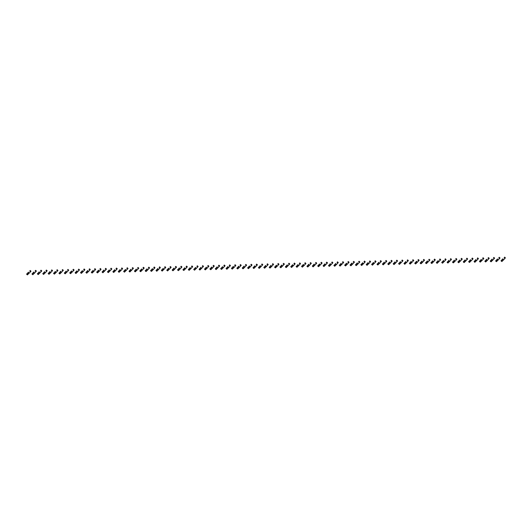 <?xml version="1.0" encoding="UTF-8"?>
<svg xmlns="http://www.w3.org/2000/svg" width="532" height="532" viewBox="0 0 532 532"><rect width="100%" height="100%" fill="white"/><g stroke="black" fill="none" stroke-linecap="round" stroke-linejoin="round"><path stroke-width="0.8" d="M502.913 258.785L501.011 260.793L502.92 258.878M504.921 258.366L505.4 257.854L504.615 257.116M501.011 260.793L501.802 261.531L502.447 260.993L504.954 258.399L504.163 257.661L504.954 258.399M501.663 260.248L502.447 260.993M502.414 259.45L503.206 260.188M497.526 258.938L495.625 260.939L497.533 259.031M499.528 258.519L500.007 258.007L499.222 257.262M495.625 260.939L496.409 261.684L499.561 258.552L498.777 257.814L499.561 258.552M496.27 260.401L497.054 261.146M497.028 259.596L497.812 260.341M492.133 259.084L490.231 261.092L492.14 259.184M494.135 258.672L494.62 258.16L493.829 257.415M490.231 261.092L491.016 261.837L494.175 258.705L493.383 257.967L494.175 258.705M490.876 260.554L491.661 261.298M491.635 259.749L492.419 260.494M486.74 259.237L484.838 261.245L486.747 259.337M488.742 258.825L489.227 258.313L488.443 257.568M484.838 261.245L485.63 261.983L486.275 261.445L488.782 258.858L487.99 258.12M485.49 260.707L486.275 261.445M486.241 259.902L487.033 260.647M481.347 259.39L479.452 261.398L481.36 259.483M483.355 258.971L483.834 258.459L483.049 257.721M479.452 261.398L480.236 262.136L481.945 260.54L483.389 259.011L482.597 258.266L483.389 259.004M480.097 260.86L480.881 261.598M480.855 260.055L481.64 260.793M475.96 259.543L474.059 261.551L475.967 259.636M477.962 259.124L478.448 258.612L477.656 257.874M474.059 261.551L474.843 262.289L477.995 259.164L477.211 258.419L477.995 259.157M474.704 261.012L475.488 261.751M475.462 260.208L476.246 260.946M470.567 259.696L468.665 261.697L470.574 259.789M472.569 259.277L473.054 258.765L472.27 258.027M468.665 261.697L469.457 262.442L472.609 259.31L471.818 258.572L472.609 259.31M469.31 261.159L470.102 261.904M470.069 260.354L470.86 261.099M465.174 259.849L463.279 261.85L465.187 259.942M467.182 259.43L467.661 258.918L466.877 258.173M463.279 261.85L464.064 262.595L467.216 259.463L466.424 258.725L467.216 259.463M463.924 261.312L464.709 262.057M464.682 260.507L465.467 261.252M459.788 259.995L457.886 262.003L459.794 260.095M461.789 259.583L462.275 259.071L461.483 258.326M457.886 262.003L458.67 262.748L461.823 259.616L461.038 258.878L461.823 259.616M458.531 261.465L459.316 262.21M459.289 260.66L460.074 261.405M454.394 260.148L452.493 262.156L454.401 260.248M456.396 259.729L456.882 259.224L456.097 258.479M452.493 262.156L453.284 262.894L453.929 262.356L456.436 259.769L455.645 259.024L456.436 259.769M453.138 261.618L453.929 262.356M453.896 260.813L454.68 261.551M449.001 260.301L447.106 262.309L449.008 260.394M451.01 259.882L451.488 259.37L450.704 258.632M447.106 262.309L447.891 263.047L451.043 259.922L450.258 259.177L451.043 259.915M447.751 261.771L448.536 262.509M448.509 260.966L449.294 261.704M443.615 260.454L441.713 262.462L443.622 260.547M445.617 260.035L446.095 259.523L445.311 258.785M441.713 262.462L442.498 263.2L445.65 260.068L444.865 259.33L445.65 260.068M442.358 261.924L443.143 262.662M443.116 261.119L443.901 261.857M438.222 260.607L436.32 262.608L438.228 260.7M440.223 260.188L440.709 259.676L439.924 258.938M436.32 262.608L437.104 263.353L440.263 260.221L439.472 259.483L440.263 260.221M436.965 262.07L437.756 262.815M437.723 261.265L438.508 262.01M432.829 260.753L430.927 262.761L432.835 260.853M434.837 260.341L435.316 259.829L434.531 259.084M430.927 262.761L431.718 263.506L432.363 262.968L434.87 260.374L434.079 259.636M431.578 262.223L432.363 262.968M432.33 261.418L433.121 262.163M427.442 260.906L425.54 262.914L427.449 261.006M429.444 260.494L429.923 259.982L429.138 259.237M425.54 262.914L426.325 263.659L429.477 260.527L428.692 259.782L429.477 260.527M426.185 262.376L426.97 263.114M426.943 261.571L427.728 262.316M422.049 261.059L420.147 263.067L422.056 261.159M424.051 260.64L424.536 260.128L423.745 259.39M420.147 263.067L420.932 263.805L421.583 263.267L424.09 260.673L423.299 259.935L424.09 260.673M420.792 262.529L421.583 263.267M421.55 261.724L422.335 262.462M416.656 261.212L414.754 263.22L416.662 261.305M418.664 260.793L419.143 260.281L418.358 259.543M414.754 263.22L415.545 263.958L416.19 263.42L418.697 260.826L417.906 260.088L418.697 260.826M415.406 262.682L416.19 263.42M416.157 261.877L416.948 262.615M411.269 261.365L409.367 263.367L411.276 261.458M413.271 260.946L413.75 260.434L412.965 259.696M409.367 263.367L410.152 264.111L413.304 260.979L412.519 260.241L413.304 260.979M410.012 262.828L410.797 263.573M410.771 262.03L411.555 262.768M405.876 261.518L403.974 263.52L405.883 261.611M407.878 261.099L408.363 260.587L407.572 259.842M403.974 263.52L404.759 264.264L407.918 261.132L407.126 260.394L407.918 261.132M404.619 262.981L405.404 263.726M405.377 262.176L406.162 262.921M400.483 261.664L398.581 263.673L400.49 261.764M402.491 261.252L402.97 260.74L402.185 259.995M398.581 263.673L399.372 264.417L402.524 261.285L401.733 260.547L402.524 261.285M399.233 263.134L400.017 263.879M399.984 262.329L400.776 263.074M395.09 261.817L393.195 263.825L395.103 261.917M397.098 261.405L397.577 260.893L396.792 260.148M393.195 263.825L393.979 264.564L394.624 264.025L397.131 261.438L396.347 260.7M396.347 260.693L397.131 261.438M393.84 263.287L394.624 264.025M394.598 262.482L395.382 263.227M389.703 261.97L387.801 263.978L389.71 262.063M391.705 261.551L392.19 261.039L391.399 260.301M387.801 263.978L388.586 264.717L391.738 261.591L390.954 260.846L391.738 261.584M388.446 263.44L389.231 264.178M389.205 262.635L389.989 263.373M384.31 262.123L382.408 264.131L384.317 262.216M386.312 261.704L386.797 261.192L386.013 260.454M382.408 264.131L383.2 264.87L386.352 261.737L385.56 260.999L386.352 261.737M383.053 263.593L383.845 264.331M383.811 262.788L384.603 263.526M378.917 262.276L377.022 264.278L378.93 262.369M380.925 261.857L381.404 261.345L380.619 260.607M377.022 264.278L377.806 265.022L380.959 261.89L380.167 261.152L380.959 261.89M377.667 263.739L378.452 264.484M378.425 262.934L379.21 263.679M373.531 262.429L371.629 264.431L373.537 262.522M375.532 262.01L376.018 261.498L375.226 260.753M371.629 264.431L372.413 265.175L375.565 262.043L374.781 261.305L375.565 262.043M372.274 263.892L373.058 264.637M373.032 263.087L373.816 263.832M368.137 262.575L366.235 264.584L368.144 262.675M370.139 262.163L370.624 261.651L369.84 260.906M366.235 264.584L367.027 265.328L370.179 262.196L369.388 261.451L370.179 262.196M366.881 264.045L367.672 264.79M367.639 263.24L368.423 263.985M362.744 262.728L360.849 264.737L362.751 262.828M364.752 262.309L365.231 261.804L364.447 261.059M360.849 264.737L361.634 265.475L363.343 263.879L364.786 262.349L363.994 261.604L364.786 262.349M361.494 264.198L362.279 264.936M362.252 263.393L363.037 264.131M357.358 262.881L355.456 264.889L357.364 262.974M359.359 262.462L359.838 261.95L359.053 261.212M355.456 264.889L356.241 265.628L359.393 262.502L358.608 261.757L359.393 262.495M356.101 264.351L356.886 265.089M356.859 263.546L357.644 264.284M351.965 263.034L350.063 265.042L351.971 263.127M353.966 262.615L354.452 262.103L353.667 261.365M350.063 265.042L350.847 265.781L351.499 265.242L354.006 262.648L353.215 261.91L354.006 262.648M350.708 264.497L351.499 265.242M351.466 263.699L352.251 264.437M346.571 263.187L344.676 265.189L346.578 263.28M348.58 262.768L349.058 262.256L348.274 261.511M344.676 265.189L345.461 265.933L346.106 265.395L348.613 262.801L347.822 262.063M345.321 264.65L346.106 265.395M346.073 263.845L346.864 264.59M341.185 263.333L339.283 265.342L341.192 263.433M343.187 262.921L343.665 262.409L342.881 261.664M339.283 265.342L340.068 266.086L343.22 262.954L342.435 262.216L343.22 262.954M339.928 264.803L340.713 265.548M340.686 263.998L341.471 264.743M335.792 263.486L333.89 265.495L335.798 263.586M337.793 263.074L338.279 262.562L337.488 261.817M333.89 265.495L334.675 266.239L335.326 265.694L337.833 263.107L337.042 262.362L337.833 263.107M334.535 264.956L335.326 265.694M335.293 264.151L336.078 264.896M330.399 263.639L328.497 265.648L330.405 263.739M332.407 263.22L332.886 262.708L332.101 261.97M328.497 265.648L329.288 266.386L329.933 265.847L332.44 263.254L331.649 262.515M329.148 265.109L329.933 265.847M329.9 264.304L330.691 265.042M325.012 263.792L323.11 265.8L325.019 263.885M327.014 263.373L327.493 262.861L326.708 262.123M323.11 265.8L323.895 266.539L327.047 263.413L326.262 262.668L327.047 263.407M323.755 265.262L324.54 266M324.513 264.457L325.298 265.195M319.619 263.945L317.717 265.947L319.626 264.038M321.621 263.526L322.106 263.014L321.315 262.276M317.717 265.947L318.502 266.692L321.661 263.559L320.869 262.821L321.661 263.559M318.362 265.408L319.147 266.153M319.12 264.61L319.905 265.348M314.226 264.098L312.324 266.1L314.232 264.191M316.234 263.679L316.713 263.167L315.928 262.422M312.324 266.1L313.115 266.845L316.267 263.712L315.476 262.974L316.267 263.712M312.976 265.561L313.76 266.306M313.727 264.756L314.518 265.501M308.833 264.244L306.937 266.253L308.846 264.344M310.841 263.832L311.32 263.32L310.535 262.575M306.937 266.253L307.722 266.998L308.367 266.459L310.874 263.865L310.09 263.127M307.582 265.714L308.367 266.459M308.341 264.909L309.125 265.654M303.446 264.397L301.544 266.406L303.453 264.497M305.448 263.985L305.933 263.473L305.142 262.728M301.544 266.406L302.329 267.144L304.045 265.548L305.481 264.018L304.696 263.274L305.481 264.018M302.189 265.867L302.974 266.605M302.947 265.062L303.732 265.8M298.053 264.55L296.151 266.559L298.06 264.643M300.055 264.131L300.54 263.619L299.755 262.881M296.151 266.559L296.942 267.297L300.095 264.165L299.303 263.426L300.095 264.165M296.796 266.02L297.588 266.758M297.554 265.215L298.346 265.953M292.66 264.703L290.765 266.712L292.673 264.796M294.668 264.284L295.147 263.772L294.362 263.034M290.765 266.712L291.549 267.45L294.701 264.324L293.917 263.579L294.701 264.318M291.41 266.173L292.194 266.911M292.168 265.368L292.952 266.106M287.273 264.856L285.371 266.858L287.28 264.949M289.275 264.437L289.76 263.925L288.969 263.187M285.371 266.858L286.156 267.603L289.308 264.471L288.524 263.732L289.308 264.471M286.017 266.319L286.801 267.064M286.775 265.515L287.559 266.259M281.88 265.009L279.978 267.011L281.887 265.102M283.882 264.59L284.367 264.078L283.583 263.333M279.978 267.011L280.77 267.756L283.922 264.623L283.13 263.885L283.922 264.623M280.623 266.472L281.415 267.217M281.381 265.668L282.166 266.412M276.487 265.155L274.592 267.164L276.5 265.255M278.495 264.743L278.974 264.231L278.189 263.486M274.592 267.164L275.377 267.909L277.086 266.306L278.529 264.776L277.737 264.032L278.529 264.776M275.237 266.625L276.022 267.363M275.995 265.82L276.78 266.565M271.101 265.308L269.199 267.317L271.107 265.408M273.102 264.889L273.581 264.377L272.796 263.639M269.199 267.317L269.983 268.055L270.628 267.516L273.135 264.929L272.351 264.185L273.135 264.923M269.844 266.778L270.628 267.516M270.602 265.973L271.387 266.712M265.707 265.461L263.805 267.47L265.714 265.554M267.709 265.042L268.195 264.53L267.41 263.792M263.805 267.47L264.59 268.208L265.242 267.669L267.749 265.076L266.958 264.338L267.749 265.076M264.451 266.931L265.242 267.669M265.209 266.126L265.993 266.865M260.314 265.614L258.419 267.623L260.321 265.707M262.323 265.195L262.801 264.683L262.017 263.945M258.419 267.623L259.204 268.361L259.849 267.822L262.356 265.229L261.564 264.49L262.356 265.229M259.064 267.077L259.849 267.822M259.815 266.279L260.607 267.017M254.928 265.767L253.026 267.769L254.934 265.86M256.929 265.348L257.408 264.836L256.623 264.091M253.026 267.769L253.811 268.514L256.963 265.382L256.178 264.643L256.963 265.382M253.671 267.23L254.456 267.975M254.429 266.426L255.214 267.17M249.535 265.914L247.633 267.922L249.541 266.013M251.536 265.501L252.022 264.989L251.23 264.244M247.633 267.922L248.417 268.667L251.576 265.535L250.785 264.796L251.576 265.535M248.278 267.383L249.069 268.128M249.036 266.579L249.821 267.323M244.141 266.067L242.24 268.075L244.148 266.166M246.15 265.654L246.629 265.142L245.844 264.397M242.24 268.075L243.031 268.813L243.676 268.274L246.183 265.687L245.392 264.943L246.183 265.687M242.891 267.536L243.676 268.274M243.643 266.732L244.434 267.476M238.755 266.219L236.853 268.228L238.762 266.313M240.757 265.8L241.235 265.288L240.451 264.55M236.853 268.228L237.638 268.966L238.283 268.427L240.79 265.84L240.005 265.096L240.79 265.834M237.498 267.689L238.283 268.427M238.256 266.884L239.041 267.623M233.362 266.372L231.46 268.381L233.368 266.466M235.363 265.953L235.849 265.441L235.058 264.703M231.46 268.381L232.245 269.119L233.96 267.523L235.403 265.987L234.612 265.249L235.403 265.987M232.105 267.842L232.89 268.58M232.863 267.037L233.648 267.776M227.969 266.525L226.067 268.527L227.975 266.618M229.977 266.106L230.456 265.594L229.671 264.856M226.067 268.527L226.858 269.272L230.01 266.14L229.219 265.402L230.01 266.14M226.718 267.988L227.503 268.733M227.47 267.184L228.261 267.928M222.582 266.678L220.68 268.68L222.589 266.771M224.584 266.259L225.063 265.747L224.278 265.002M220.68 268.68L221.465 269.425L222.11 268.886L224.617 266.293L223.832 265.554M221.325 268.141L222.11 268.886M222.083 267.337L222.868 268.081M217.189 266.825L215.287 268.833L217.196 266.924M219.191 266.412L219.676 265.9L218.885 265.155M215.287 268.833L216.072 269.578L219.231 266.446L218.439 265.707L219.231 266.446M215.932 268.294L216.717 269.039M216.69 267.49L217.475 268.234M211.796 266.978L209.894 268.986L211.803 267.077M213.798 266.559L214.283 266.053L213.498 265.308M209.894 268.986L210.685 269.724L211.33 269.185L213.837 266.599L213.046 265.86M210.539 268.447L211.33 269.185M211.297 267.643L212.088 268.381M206.403 267.13L204.507 269.139L206.416 267.224M208.411 266.712L208.89 266.2L208.105 265.461M204.507 269.139L205.292 269.877L207.001 268.281L208.444 266.751L207.653 266.007L208.444 266.745M205.153 268.6L205.937 269.338M205.911 267.796L206.695 268.534M201.016 267.283L199.114 269.292L201.023 267.377M203.018 266.865L203.503 266.352L202.712 265.614M199.114 269.292L199.899 270.03L203.051 266.898L202.266 266.16L203.051 266.898M199.759 268.753L200.544 269.491M200.517 267.948L201.302 268.687M195.623 267.436L193.721 269.438L195.63 267.53M197.625 267.017L198.11 266.505L197.325 265.761M193.721 269.438L194.513 270.183L197.665 267.051L196.873 266.313L197.665 267.051M194.366 268.899L195.158 269.644M195.124 268.095L195.916 268.84M190.23 267.583L188.335 269.591L190.243 267.682M192.238 267.17L192.717 266.658L191.932 265.914M188.335 269.591L189.119 270.336L192.271 267.204L191.48 266.466L192.271 267.204M188.98 269.052L189.764 269.797M189.738 268.248L190.523 268.993M184.843 267.736L182.942 269.744L184.85 267.835M186.845 267.323L187.324 266.811L186.539 266.067M182.942 269.744L183.726 270.489L184.371 269.943L186.878 267.357L186.094 266.618M186.094 266.612L186.878 267.357M183.587 269.205L184.371 269.943M184.345 268.401L185.129 269.145M179.45 267.889L177.548 269.897L179.457 267.988M181.452 267.47L181.937 266.958L181.153 266.219M177.548 269.897L178.333 270.635L178.985 270.096L181.492 267.503L180.7 266.765L181.492 267.503M178.193 269.358L178.985 270.096M178.952 268.554L179.736 269.292M174.057 268.042L172.162 270.05L174.064 268.135M176.065 267.623L176.544 267.111L175.76 266.372M172.162 270.05L172.947 270.788L174.656 269.192L176.099 267.663L175.307 266.918M172.807 269.511L173.592 270.249M173.565 268.707L174.35 269.445M168.671 268.195L166.769 270.196L168.677 268.288M170.672 267.776L171.151 267.264L170.366 266.525M166.769 270.196L167.553 270.941L170.706 267.809L169.921 267.071L170.706 267.809M167.414 269.658L168.198 270.402M168.172 268.86L168.957 269.598M163.277 268.347L161.376 270.349L163.284 268.441M165.279 267.928L165.765 267.416L164.973 266.672M161.376 270.349L162.16 271.094L165.319 267.962L164.528 267.224L165.319 267.962M162.021 269.81L162.812 270.555M162.779 269.006L163.563 269.751M157.884 268.494L155.982 270.502L157.891 268.594M159.893 268.081L160.371 267.569L159.587 266.825M155.982 270.502L156.774 271.247L159.926 268.115L159.135 267.377L159.926 268.115M156.634 269.963L157.419 270.708M157.386 269.159L158.177 269.904M152.498 268.647L150.596 270.655L152.504 268.746M154.499 268.234L154.978 267.722L154.194 266.978M150.596 270.655L151.381 271.393L152.026 270.855L154.533 268.268L153.748 267.523L154.533 268.268M151.241 270.116L152.026 270.855M151.999 269.312L152.784 270.05M147.105 268.8L145.203 270.808L147.111 268.893M149.106 268.381L149.592 267.869L148.8 267.13M145.203 270.808L145.987 271.546L146.639 271.007L149.146 268.414L148.355 267.676L149.146 268.414M145.848 270.269L146.639 271.007M146.606 269.465L147.391 270.203M141.712 268.953L139.81 270.961L141.718 269.046M143.72 268.534L144.199 268.022L143.414 267.283M139.81 270.961L140.601 271.699L143.753 268.567L142.962 267.829L143.753 268.567M140.461 270.422L141.246 271.16M141.213 269.618L142.004 270.356M136.325 269.106L134.423 271.107L136.332 269.199M138.327 268.687L138.805 268.175L138.021 267.436M134.423 271.107L135.208 271.852L138.36 268.72L137.575 267.982L138.36 268.72M135.068 270.569L135.853 271.313M135.826 269.764L136.611 270.509M130.932 269.259L129.03 271.26L130.939 269.352M132.934 268.84L133.419 268.327L132.628 267.583M129.03 271.26L129.815 272.005L132.973 268.873L132.182 268.135L132.973 268.873M129.675 270.722L130.46 271.466M130.433 269.917L131.218 270.662M125.539 269.405L123.637 271.413L125.545 269.505M127.54 268.993L128.026 268.48L127.241 267.736M123.637 271.413L124.428 272.158L127.58 269.026L126.789 268.281L127.58 269.026M124.289 270.874L125.073 271.619M125.04 270.07L125.831 270.815M120.146 269.558L118.25 271.566L120.159 269.658M122.154 269.139L122.633 268.633L121.848 267.889M118.25 271.566L119.035 272.304L120.744 270.708L122.187 269.179L121.396 268.434L122.187 269.179M118.895 271.027L119.68 271.766M119.653 270.223L120.438 270.961M114.759 269.711L112.857 271.719L114.766 269.804M116.761 269.292L117.246 268.78L116.455 268.042M112.857 271.719L113.642 272.457L114.287 271.918L116.794 269.332L116.009 268.587L116.794 269.325M113.502 271.18L114.287 271.918M114.26 270.376L115.045 271.114M109.366 269.864L107.464 271.872L109.373 269.957M111.368 269.445L111.853 268.933L111.068 268.195M107.464 271.872L108.255 272.61L111.407 269.478L110.616 268.74L111.407 269.478M108.109 271.327L108.9 272.071M108.867 270.529L109.659 271.267M103.973 270.017L102.078 272.018L103.986 270.11M105.981 269.598L106.46 269.086L105.675 268.341M102.078 272.018L102.862 272.763L106.014 269.631L105.223 268.893L106.014 269.631M102.723 271.48L103.507 272.224M103.481 270.675L104.265 271.42M98.586 270.163L96.684 272.171L98.593 270.263M100.588 269.751L101.073 269.239L100.282 268.494M96.684 272.171L97.469 272.916L98.114 272.377L100.621 269.784L99.836 269.046M97.329 271.633L98.114 272.377M98.088 270.828L98.872 271.573M93.193 270.316L91.291 272.324L93.2 270.416M95.195 269.904L95.68 269.392L94.895 268.647M91.291 272.324L92.076 273.062L92.728 272.524L95.235 269.937L94.443 269.192L95.235 269.937M91.936 271.786L92.728 272.524M92.694 270.981L93.479 271.726M87.8 270.469L85.905 272.477L87.807 270.569M89.808 270.05L90.287 269.538L89.502 268.8M85.905 272.477L86.689 273.215L88.398 271.619L89.841 270.09L89.05 269.345L89.841 270.083M86.55 271.938L87.334 272.677M87.308 271.134L88.093 271.872M82.413 270.622L80.512 272.63L82.42 270.715M84.415 270.203L84.894 269.691L84.109 268.953M80.512 272.63L81.296 273.368L81.941 272.83L84.448 270.243L83.664 269.498L84.448 270.236M81.157 272.091L81.941 272.83M81.915 271.287L82.699 272.025M77.02 270.775L75.118 272.776L77.027 270.868M79.022 270.356L79.507 269.844L78.716 269.106M75.118 272.776L75.903 273.521L79.062 270.389L78.271 269.651L79.062 270.389M75.763 272.238L76.555 272.983M76.522 271.44L77.306 272.178M71.627 270.928L69.725 272.929L71.634 271.021M73.635 270.509L74.114 269.997L73.33 269.252M69.725 272.929L70.517 273.674L73.669 270.542L72.877 269.804L73.669 270.542M70.377 272.391L71.162 273.135M71.128 271.586L71.92 272.331M66.241 271.074L64.339 273.082L66.247 271.174M68.242 270.662L68.721 270.15L67.936 269.405M64.339 273.082L65.123 273.827L68.276 270.695L67.491 269.957L68.276 270.695M64.984 272.544L65.769 273.288M65.742 271.739L66.527 272.484M60.848 271.227L58.946 273.235L60.854 271.327M62.849 270.815L63.335 270.303L62.543 269.558M58.946 273.235L59.73 273.973L60.382 273.435L62.889 270.848L62.098 270.11M62.098 270.103L62.889 270.848M59.591 272.697L60.382 273.435M60.349 271.892L61.133 272.63M55.454 271.38L53.552 273.388L55.461 271.473M57.463 270.961L57.941 270.449L57.157 269.711M53.552 273.388L54.344 274.126L54.989 273.588L57.496 270.994L56.705 270.256M54.204 272.85L54.989 273.588M54.956 272.045L55.747 272.783M50.068 271.533L48.166 273.541L50.075 271.626M52.069 271.114L52.548 270.602L51.764 269.864M48.166 273.541L48.951 274.279L49.596 273.741L52.103 271.147L51.318 270.409L52.103 271.147M48.811 273.002L49.596 273.741M49.569 272.198L50.354 272.936M44.675 271.686L42.773 273.687L44.681 271.779M46.676 271.267L47.162 270.755L46.37 270.017M42.773 273.687L43.558 274.432L46.716 271.3L45.925 270.562L46.716 271.3M43.418 273.149L44.203 273.894M44.176 272.344L44.961 273.089M39.282 271.839L37.38 273.84L39.288 271.932M41.29 271.42L41.769 270.908L40.984 270.163M37.38 273.84L38.171 274.585L41.323 271.453L40.532 270.715L41.323 271.453M38.031 273.302L38.816 274.047M38.783 272.497L39.574 273.242M33.888 271.985L31.993 273.993L33.902 272.085M35.897 271.573L36.376 271.061L35.591 270.316M31.993 273.993L32.778 274.738L34.487 273.135L35.93 271.606L35.139 270.861L35.93 271.606M32.638 273.455L33.423 274.193M33.396 272.65L34.181 273.395M28.502 272.138L26.6 274.146L28.509 272.238M30.504 271.719L30.989 271.207L30.198 270.469M26.6 274.146L27.385 274.884L30.537 271.759L29.752 271.014L30.537 271.752M27.245 273.608L28.03 274.346M28.003 272.803L28.788 273.541M502.727 259.19L503.511 259.929M497.334 259.343L498.118 260.082M491.94 259.496L492.732 260.234M486.554 259.643L487.339 260.387M481.161 259.796L481.945 260.54M475.768 259.949L476.552 260.693M470.381 260.101L471.166 260.84M464.988 260.254L465.773 260.993M459.595 260.407L460.38 261.146M454.202 260.554L454.993 261.298M448.815 260.707L449.6 261.451M443.422 260.86L444.207 261.598M438.029 261.012L438.82 261.751M432.642 261.165L433.427 261.904M427.249 261.312L428.034 262.057M421.856 261.465L422.647 262.21M416.47 261.618L417.254 262.362M411.076 261.771L411.861 262.509M405.683 261.924L406.475 262.662M400.297 262.077L401.081 262.815M394.904 262.223L395.688 262.968M389.51 262.376L390.302 263.121M384.124 262.529L384.909 263.274M378.731 262.682L379.516 263.42M373.338 262.835L374.122 263.573M367.945 262.988L368.736 263.726M362.558 263.134L363.343 263.879M357.165 263.287L357.95 264.032M351.772 263.44L352.563 264.178M346.385 263.593L347.17 264.331M340.992 263.746L341.777 264.484M335.599 263.892L336.39 264.637M330.212 264.045L330.997 264.79M324.819 264.198L325.604 264.943M319.426 264.351L320.217 265.089M314.04 264.504L314.824 265.242M308.646 264.657L309.431 265.395M303.253 264.803L304.045 265.548M297.867 264.956L298.652 265.701M292.474 265.109L293.258 265.854M287.081 265.262L287.865 266M281.694 265.415L282.479 266.153M276.301 265.561L277.086 266.306M270.908 265.714L271.692 266.459M265.515 265.867L266.306 266.612M260.128 266.02L260.913 266.758M254.735 266.173L255.52 266.911M249.342 266.326L250.133 267.064M243.955 266.472L244.74 267.217M238.562 266.625L239.347 267.37M233.169 266.778L233.96 267.523M227.782 266.931L228.567 267.669M222.389 267.084L223.174 267.822M216.996 267.237L217.788 267.975M211.61 267.383L212.394 268.128M206.217 267.536L207.001 268.281M200.823 267.689L201.608 268.427M195.437 267.842L196.222 268.58M190.044 267.995L190.828 268.733M184.651 268.141L185.435 268.886M179.257 268.294L180.049 269.039M173.871 268.447L174.656 269.192M168.478 268.6L169.262 269.338M163.085 268.753L163.876 269.491M157.698 268.906L158.483 269.644M152.305 269.052L153.09 269.797M146.912 269.205L147.703 269.95M141.525 269.358L142.31 270.103M136.132 269.511L136.917 270.249M130.739 269.664L131.53 270.402M125.353 269.817L126.137 270.555M119.959 269.963L120.744 270.708M114.566 270.116L115.351 270.861M109.18 270.269L109.964 271.007M103.787 270.422L104.571 271.16M98.393 270.575L99.178 271.313M93 270.722L93.792 271.466M87.614 270.874L88.398 271.619M82.221 271.027L83.005 271.772M76.827 271.18L77.619 271.918M71.441 271.333L72.226 272.071M66.048 271.486L66.833 272.224M60.655 271.633L61.446 272.377M55.268 271.786L56.053 272.53M49.875 271.938L50.66 272.683M44.482 272.091L45.273 272.83M39.095 272.244L39.88 272.983M33.702 272.391L34.487 273.135M28.309 272.544L29.094 273.288M487.997 258.113L488.782 258.858M434.085 259.629L434.87 260.374M347.828 262.057L348.613 262.801M331.655 262.515L332.44 263.254M310.09 263.121L310.874 263.865M223.832 265.548L224.617 266.293M213.053 265.854L213.837 266.599M175.314 266.918L176.099 267.656M99.836 269.039L100.621 269.784M56.711 270.256L57.496 270.994"/></g></svg>
